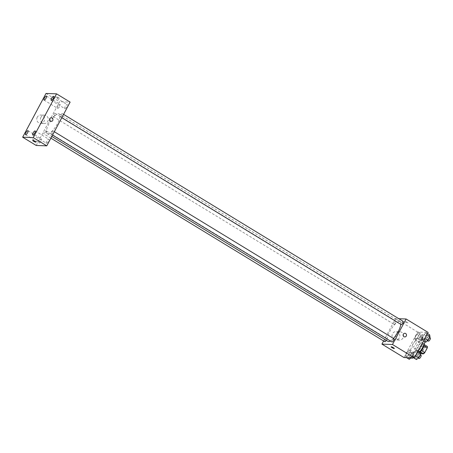 <?xml version="1.0" encoding="UTF-8"?>
<svg xmlns="http://www.w3.org/2000/svg" width="453" height="453" viewBox="0 0 453 453"><rect width="100%" height="100%" fill="white"/><g stroke="black" fill="none" stroke-linecap="round" stroke-linejoin="round"><path stroke-width="0.34" stroke-dasharray="2.27 1.7" d="M412.66 347.145A3.669 1.172 -58.6 0 0 415.531 344.286A3.669 1.172 -58.6 0 0 416.273 340.82A3.669 1.172 -58.6 0 0 413.368 343.346A3.669 1.172 -58.6 0 0 412.457 347.083A3.669 1.172 -58.6 0 0 412.66 347.145M422.836 353.346A3.669 1.172 -58.6 0 0 425.701 350.486A3.669 1.172 -58.6 0 0 426.449 347.026A3.669 1.172 -58.6 0 0 423.538 349.546A3.669 1.172 -58.6 0 0 422.632 353.289A3.669 1.172 -58.6 0 0 422.836 353.346M423.997 345.865L423.906 345.803A4.977 1.591 -58.6 0 0 424.059 344.478L422.128 344.41A4.977 1.591 -58.6 0 0 420.888 345.696L418.391 350.373L421.783 352.44L424.28 347.762A4.977 1.591 -58.6 0 1 425.52 346.477L427.451 346.545M421.783 352.44A4.977 1.591 -58.6 0 0 421.624 353.765M423.906 345.803L421.483 350.526M420.271 351.828L418.232 351.698L420.537 353.102M420.169 351.766A4.977 1.591 -58.6 0 0 421.409 350.48M418.391 350.373A4.977 1.591 -58.6 0 0 418.232 351.698M420.073 351.998A5.238 1.67 121.4 0 1 418.419 352.559A5.238 1.67 121.4 0 1 419.721 347.219A5.238 1.67 121.4 0 1 423.872 343.617A5.238 1.67 121.4 0 1 424.201 344.201M421.335 347.123A5.238 1.67 -58.6 0 0 422.179 342.581A5.238 1.67 -58.6 0 0 418.023 346.183A5.238 1.67 -58.6 0 0 416.726 351.528A5.238 1.67 -58.6 0 0 417.02 351.613A5.238 1.67 -58.6 0 0 421.335 347.123M420.888 345.696L424.28 347.762M422.128 344.41L425.52 346.477M424.897 341.698A9.428 3.007 -58.6 0 0 424.359 339.003A9.428 3.007 -58.6 0 0 416.885 345.486A9.428 3.007 -58.6 0 0 414.546 355.107A9.428 3.007 -58.6 0 0 415.073 355.254A9.428 3.007 -58.6 0 0 419.767 351.805M411.681 353.187A9.428 3.007 -58.6 0 0 419.053 345.837A9.428 3.007 -58.6 0 0 420.967 336.936A9.428 3.007 -58.6 0 0 413.493 343.419A9.428 3.007 -58.6 0 0 411.154 353.04A9.428 3.007 -58.6 0 0 411.681 353.187M426.25 332.762L426.584 334.648L424.62 338.334L422.315 340.124L421.981 338.238L423.946 334.552L426.25 332.762L426.584 334.648L424.62 338.334L422.315 340.124L421.981 338.238L423.946 334.552L426.25 332.762L427.547 333.55M419.07 332.496L419.404 334.388L417.44 338.068L415.141 339.863L414.801 337.972L416.771 334.291L419.07 332.496L419.404 334.388L417.44 338.068L415.141 339.863L414.801 337.972L416.771 334.291L419.07 332.496L422.462 334.563L422.796 336.454L420.831 340.135L418.532 341.93L418.193 340.039L420.158 336.358L422.462 334.563M403.974 357.553L417.598 332.038L428.147 332.423M416.981 350.112L417.321 352.004L415.35 355.684L413.051 357.479L412.717 355.588L414.682 351.902L416.981 350.112L417.321 352.004L415.35 355.684L413.051 357.479L412.717 355.588L414.682 351.902L416.981 350.112L418.283 350.905M409.806 349.846L410.141 351.738L408.176 355.418L405.871 357.213L405.537 355.322L407.502 351.641L409.806 349.846L410.141 351.738L408.176 355.418L405.871 357.213L405.537 355.322L407.502 351.641L409.806 349.846L413.198 351.913L413.532 353.804L411.148 357.813M390.424 341.013A11.523 3.675 -58.6 0 0 393.453 338.442M400.758 324.314A11.523 3.675 -58.6 0 0 400.016 321.709A11.523 3.675 -58.6 0 0 390.877 329.637A11.523 3.675 -58.6 0 0 388.017 341.392M383.606 340.967L395.554 318.601L398.827 318.719M394.184 324.382A1.886 0.6 -58.6 0 0 395.656 322.915A1.886 0.6 -58.6 0 0 396.041 321.132A1.886 0.6 -58.6 0 0 394.546 322.428A1.886 0.6 -58.6 0 0 394.076 324.354A1.886 0.6 -58.6 0 0 394.184 324.382M403.215 321.398A1.886 0.6 -58.6 0 0 401.72 322.695A1.886 0.6 -58.6 0 0 401.256 324.614M393.951 338.748A1.886 0.6 -58.6 0 0 392.457 340.044A1.886 0.6 -58.6 0 0 391.992 341.97M384.812 341.704A1.886 0.6 121.4 0 1 385.197 339.926A1.886 0.6 121.4 0 1 386.669 338.453A1.886 0.6 121.4 0 1 386.777 338.482A1.886 0.6 121.4 0 1 386.335 340.367M395.554 318.601L417.598 332.038M394.002 339.393A4.19 3.907 92.1 0 0 395.792 339.937A4.19 3.907 92.1 0 0 399.852 335.894A4.19 3.907 92.1 0 0 396.098 331.562A4.19 3.907 92.1 0 0 392.19 334.608A4.19 3.907 92.1 0 0 394.002 339.393M407.825 323.057A1.835 0.306 -151.9 0 0 407.955 323.017A1.835 0.306 -151.9 0 0 406.483 321.879A1.835 0.306 -151.9 0 0 404.722 321.29A1.835 0.306 -151.9 0 0 405.933 322.276A1.835 0.306 -151.9 0 0 407.825 323.057A1.835 0.306 -151.9 0 0 407.955 323.017A1.835 0.306 -151.9 0 0 406.483 321.885A1.835 0.306 -151.9 0 0 404.722 321.29A1.835 0.306 -151.9 0 0 405.933 322.276A1.835 0.306 -151.9 0 0 407.825 323.057M391.098 346.8L391.098 346.805A1.835 0.306 28.1 0 1 391.098 346.8A1.835 0.306 28.1 0 1 391.233 346.76A1.835 0.306 28.1 0 1 393.125 347.542A1.835 0.306 28.1 0 1 394.331 348.527A1.835 0.306 28.1 0 1 394.331 348.533L394.331 348.533M397.672 339.529A4.19 3.907 92.1 0 0 399.467 340.073A4.19 3.907 92.1 0 0 403.527 336.03A4.19 3.907 92.1 0 0 399.773 331.698A4.19 3.907 92.1 0 0 395.86 334.744A4.19 3.907 92.1 0 0 397.672 339.529M404.739 336.936L404.739 336.936A1.835 1.71 -87.9 0 1 403.159 334.603A1.835 1.71 -87.9 0 1 404.869 333.272L404.869 333.272M47.82 133.811A11.523 3.675 -58.6 0 0 56.829 124.824A11.523 3.675 -58.6 0 0 59.167 113.946A11.523 3.675 -58.6 0 0 50.034 121.874A11.523 3.675 -58.6 0 0 47.174 133.629A11.523 3.675 -58.6 0 0 47.82 133.811M45.827 130.691A1.886 0.6 121.4 0 1 45.934 130.724A1.886 0.6 121.4 0 1 45.464 132.644A1.886 0.6 121.4 0 1 43.969 133.941A1.886 0.6 121.4 0 1 44.354 132.163A1.886 0.6 121.4 0 1 45.827 130.691M60.515 116.885A1.886 0.6 -58.6 0 0 61.987 115.413A1.886 0.6 -58.6 0 0 62.372 113.635A1.886 0.6 -58.6 0 0 60.878 114.932A1.886 0.6 -58.6 0 0 60.408 116.857A1.886 0.6 -58.6 0 0 60.515 116.885M51.251 134.235A1.886 0.6 -58.6 0 0 52.724 132.763A1.886 0.6 -58.6 0 0 53.109 130.985A1.886 0.6 -58.6 0 0 51.614 132.282A1.886 0.6 -58.6 0 0 51.144 134.207A1.886 0.6 -58.6 0 0 51.251 134.235M53.341 116.625A1.886 0.6 -58.6 0 0 54.813 115.153A1.886 0.6 -58.6 0 0 55.198 113.369A1.886 0.6 -58.6 0 0 53.703 114.671A1.886 0.6 -58.6 0 0 53.233 116.591A1.886 0.6 -58.6 0 0 53.341 116.625M36.217 145.464L59.57 101.727L70.124 102.112M64.909 108.652A2.356 0.753 121.4 0 1 64.779 108.618A2.356 0.753 121.4 0 1 65.362 106.217A2.356 0.753 121.4 0 1 67.231 104.598A2.356 0.753 121.4 0 1 66.75 106.817A2.356 0.753 121.4 0 1 64.909 108.652M46.421 143.284A2.356 0.753 121.4 0 1 46.291 143.244A2.356 0.753 121.4 0 1 46.874 140.843A2.356 0.753 121.4 0 1 48.737 139.224A2.356 0.753 121.4 0 1 48.261 141.449A2.356 0.753 121.4 0 1 46.421 143.284M39.241 143.018A2.356 0.753 121.4 0 1 39.111 142.984A2.356 0.753 121.4 0 1 39.694 140.583A2.356 0.753 121.4 0 1 41.563 138.958A2.356 0.753 121.4 0 1 41.087 141.183A2.356 0.753 121.4 0 1 39.241 143.018M57.735 108.392A2.356 0.753 121.4 0 1 57.599 108.352A2.356 0.753 121.4 0 1 58.188 105.951A2.356 0.753 121.4 0 1 60.051 104.332A2.356 0.753 121.4 0 1 59.575 106.557A2.356 0.753 121.4 0 1 57.735 108.392M46.008 93.454L59.57 101.727M59.128 98.431A1.835 0.306 -151.9 0 0 59.258 98.392A1.835 0.306 -151.9 0 0 57.786 97.253A1.835 0.306 -151.9 0 0 56.025 96.665A1.835 0.306 -151.9 0 0 57.237 97.65A1.835 0.306 -151.9 0 0 59.128 98.431A1.835 0.306 -151.9 0 0 59.258 98.392A1.835 0.306 -151.9 0 0 57.786 97.259A1.835 0.306 -151.9 0 0 56.025 96.665A1.835 0.306 -151.9 0 0 57.231 97.65A1.835 0.306 -151.9 0 0 59.122 98.431M37.293 117.134A4.19 3.907 92.1 0 0 40.532 123.392A4.19 3.907 92.1 0 0 44.592 119.349A4.19 3.907 92.1 0 0 40.838 115.017A4.19 3.907 92.1 0 0 37.293 117.134M40.968 117.27A4.19 3.907 92.1 0 0 44.207 123.527A4.19 3.907 92.1 0 0 48.267 119.479A4.19 3.907 92.1 0 0 44.513 115.147A4.19 3.907 92.1 0 0 40.968 117.27M51.172 121.421L51.172 121.421A1.835 1.71 -87.9 0 1 49.756 118.686A1.835 1.71 -87.9 0 1 51.308 117.757L51.308 117.757M32.667 140.402L32.667 140.402A1.835 0.306 28.1 0 1 32.803 140.362A1.835 0.306 28.1 0 1 34.694 141.143A1.835 0.306 28.1 0 1 35.906 142.129L35.906 142.129M409.263 359.28L408.929 357.389L410.894 353.708L413.198 351.913M410.356 357.236A1.886 0.6 -58.6 0 0 411.828 355.769A1.886 0.6 -58.6 0 0 412.213 353.986A1.886 0.6 -58.6 0 0 410.718 355.288A1.886 0.6 -58.6 0 0 410.248 357.207A1.886 0.6 -58.6 0 0 410.356 357.236M410.141 351.738L413.532 353.804M408.176 355.418L411.567 357.491M405.871 357.213L406.584 357.649M405.537 355.322L408.929 357.389M407.502 351.641L410.894 353.708M412.723 357.87A1.886 0.6 -58.6 0 0 413.821 356.211A1.886 0.6 -58.6 0 0 413.912 355.022A1.886 0.6 -58.6 0 0 412.411 356.318A1.886 0.6 -58.6 0 0 411.947 358.244M419.62 339.886A1.886 0.6 -58.6 0 0 421.092 338.419A1.886 0.6 -58.6 0 0 421.477 336.636A1.886 0.6 -58.6 0 0 419.982 337.932A1.886 0.6 -58.6 0 0 419.512 339.858A1.886 0.6 -58.6 0 0 419.62 339.886M419.404 334.388L422.796 336.454M417.44 338.068L420.831 340.135M415.141 339.863L418.532 341.93M414.801 337.972L418.193 340.039M416.771 334.291L420.158 336.358M421.318 340.922A1.886 0.6 -58.6 0 0 422.791 339.45A1.886 0.6 -58.6 0 0 423.176 337.672A1.886 0.6 -58.6 0 0 421.681 338.969A1.886 0.6 -58.6 0 0 421.211 340.894A1.886 0.6 -58.6 0 0 421.318 340.922M416.443 359.546L416.103 357.655L418.074 353.974L420.373 352.179M417.53 357.502A1.886 0.6 -58.6 0 0 419.008 356.03A1.886 0.6 -58.6 0 0 419.387 354.252A1.886 0.6 -58.6 0 0 417.893 355.548A1.886 0.6 -58.6 0 0 417.428 357.474A1.886 0.6 -58.6 0 0 417.53 357.502M417.321 352.004L417.604 352.174M415.35 355.684L415.639 355.86M413.051 357.479L413.759 357.91M412.717 355.588L416.103 357.655M414.682 351.902L418.074 353.974M421.086 355.282A1.886 0.6 -58.6 0 0 419.591 356.585A1.886 0.6 -58.6 0 0 419.121 358.504M425.707 342.196L425.373 340.305L427.338 336.619L429.637 334.829M426.8 340.152A1.886 0.6 -58.6 0 0 428.272 338.68A1.886 0.6 -58.6 0 0 428.657 336.902A1.886 0.6 -58.6 0 0 427.156 338.198A1.886 0.6 -58.6 0 0 426.692 340.124A1.886 0.6 -58.6 0 0 426.8 340.152M426.584 334.648L426.868 334.824M424.62 338.334L424.903 338.504M422.315 340.124L423.612 340.916M421.981 338.238L425.373 340.305M423.946 334.552L427.338 336.619M430.35 337.932A1.886 0.6 -58.6 0 0 428.855 339.229A1.886 0.6 -58.6 0 0 428.385 341.154M426.449 347.026L416.273 340.82M422.632 353.289L412.457 347.083M416.726 351.528L418.419 352.559M422.179 342.581L423.872 343.617M411.154 353.04L414.546 355.107M420.967 336.936L424.359 339.003M399.773 331.698L396.098 331.562M399.467 340.073L395.792 339.937M47.174 133.629L51.795 136.444M59.167 113.946L400.016 321.709M386.777 338.482L45.934 130.724M50.878 138.154L43.969 133.941M60.408 116.857L61.801 117.701M62.372 113.635L63.579 114.371M51.144 134.207L52.537 135.056M53.109 130.985L54.315 131.721M53.233 116.591L394.076 324.354M55.198 113.369L396.041 321.132M51.212 100.351L64.779 108.618M53.664 96.325L67.231 104.598M32.724 134.977L46.291 143.244M35.175 130.957L48.737 139.224M25.544 134.711L39.111 142.984M27.995 130.691L41.563 138.958M44.037 100.085L57.599 108.352M46.489 96.064L60.051 104.332M44.513 115.147L40.838 115.017M44.207 123.527L40.532 123.392M410.248 357.207L411.25 357.819M412.213 353.986L413.912 355.022M419.512 339.858L421.211 340.894M421.477 336.636L423.176 337.672M417.428 357.474L418.368 358.046M419.387 354.252L420.31 354.812M426.692 340.124L427.632 340.696M428.657 336.902L429.58 337.462"/><path stroke-width="0.68" d="M423.997 345.865L427.298 347.87A4.977 1.591 -58.6 0 0 427.451 346.545L424.223 344.58M427.298 347.87L424.801 352.547A4.977 1.591 -58.6 0 1 423.561 353.838L421.624 353.765L420.537 353.102M421.483 350.526L424.801 352.547M420.271 351.828L423.561 353.838M424.201 344.201A5.238 1.67 121.4 0 1 423.034 348.159A5.238 1.67 121.4 0 1 420.073 351.998M419.767 351.805A9.428 3.007 -58.6 0 0 424.897 341.698M398.827 318.719L406.103 318.986L428.147 332.423L414.523 357.938L403.974 357.553L381.924 344.116L383.606 340.967M406.103 318.986L392.479 344.501L414.523 357.938M403.951 336.698A1.835 1.71 -87.9 0 1 404.869 333.272A1.835 1.71 -87.9 0 1 406.511 335.163A1.835 1.71 -87.9 0 1 403.951 336.698M51.795 136.444L388.017 341.392A11.523 3.675 -58.6 0 0 388.663 341.573A11.523 3.675 -58.6 0 0 390.424 341.013M393.453 338.442A11.523 3.675 -58.6 0 0 400.758 324.314M392.479 344.501L381.924 344.116M61.801 117.701L401.256 324.614A1.886 0.6 -58.6 0 0 401.358 324.648A1.886 0.6 -58.6 0 0 402.836 323.176A1.886 0.6 -58.6 0 0 403.215 321.398L63.579 114.371M52.537 135.056L391.992 341.97A1.886 0.6 -58.6 0 0 392.094 341.998A1.886 0.6 -58.6 0 0 393.572 340.526A1.886 0.6 -58.6 0 0 393.951 338.748L54.315 131.721M386.335 340.367A1.886 0.6 121.4 0 1 384.812 341.704L50.878 138.154M391.233 346.76A1.835 0.306 28.1 0 1 393.125 347.542A1.835 0.306 28.1 0 1 394.331 348.533A1.835 0.306 28.1 0 1 392.57 347.938A1.835 0.306 28.1 0 1 391.098 346.805A1.835 0.306 28.1 0 1 391.233 346.76M394.331 348.533A1.835 0.306 28.1 0 1 392.57 347.938A1.835 0.306 28.1 0 1 391.098 346.805M404.869 333.272A1.835 1.71 -87.9 0 1 406.511 335.163A1.835 1.71 -87.9 0 1 404.739 336.936M70.124 102.112L46.772 145.855L36.217 145.464L22.65 137.197L46.008 93.454L56.557 93.845L70.124 102.112M56.557 93.845L33.205 137.582L46.772 145.855M33.205 137.582L22.65 137.197M32.803 140.362A1.835 0.306 28.1 0 1 34.694 141.143A1.835 0.306 28.1 0 1 35.906 142.129A1.835 0.306 28.1 0 1 34.139 141.534A1.835 0.306 28.1 0 1 32.667 140.402A1.835 0.306 28.1 0 1 32.803 140.362M49.756 118.686A1.835 1.71 -87.9 0 1 52.95 119.654A1.835 1.71 -87.9 0 1 51.172 121.421A1.835 1.71 -87.9 0 1 49.756 118.686M44.417 98.041A2.356 0.753 -58.6 0 0 44.037 100.085A2.356 0.753 -58.6 0 0 44.168 100.124A2.356 0.753 -58.6 0 0 46.008 98.284A2.356 0.753 -58.6 0 0 46.489 96.064A2.356 0.753 -58.6 0 0 44.417 98.041M25.923 132.672A2.356 0.753 -58.6 0 0 25.544 134.711A2.356 0.753 -58.6 0 0 25.679 134.751A2.356 0.753 -58.6 0 0 27.52 132.916A2.356 0.753 -58.6 0 0 27.995 130.691A2.356 0.753 -58.6 0 0 25.923 132.672M33.103 132.933A2.356 0.753 -58.6 0 0 32.724 134.977A2.356 0.753 -58.6 0 0 32.854 135.017A2.356 0.753 -58.6 0 0 34.694 133.176A2.356 0.753 -58.6 0 0 35.175 130.957A2.356 0.753 -58.6 0 0 33.103 132.933M51.591 98.307A2.356 0.753 -58.6 0 0 51.212 100.351A2.356 0.753 -58.6 0 0 51.342 100.385A2.356 0.753 -58.6 0 0 53.188 98.55A2.356 0.753 -58.6 0 0 53.664 96.325A2.356 0.753 -58.6 0 0 51.591 98.307M51.308 117.757A1.835 1.71 -87.9 0 1 52.95 119.654A1.835 1.71 -87.9 0 1 51.172 121.421M35.906 142.129A1.835 0.306 28.1 0 1 34.145 141.534A1.835 0.306 28.1 0 1 32.667 140.402M411.148 357.813L409.263 359.28L406.584 357.649M411.25 357.819L411.947 358.244A1.886 0.6 -58.6 0 0 412.049 358.272A1.886 0.6 -58.6 0 0 412.723 357.87M418.283 350.905L420.373 352.179L420.712 354.07L418.742 357.751L416.443 359.546L413.759 357.91M417.604 352.174L420.712 354.07M415.639 355.86L418.742 357.751M418.368 358.046L419.121 358.504A1.886 0.6 -58.6 0 0 419.229 358.533A1.886 0.6 -58.6 0 0 420.701 357.066A1.886 0.6 -58.6 0 0 421.086 355.282L420.31 354.812M427.547 333.55L429.637 334.829L429.976 336.715L428.011 340.401L425.707 342.196L423.612 340.916M426.868 334.824L429.976 336.715M424.903 338.504L428.011 340.401M427.632 340.696L428.385 341.154A1.886 0.6 -58.6 0 0 428.493 341.183A1.886 0.6 -58.6 0 0 429.965 339.716A1.886 0.6 -58.6 0 0 430.35 337.932L429.58 337.462"/></g></svg>
